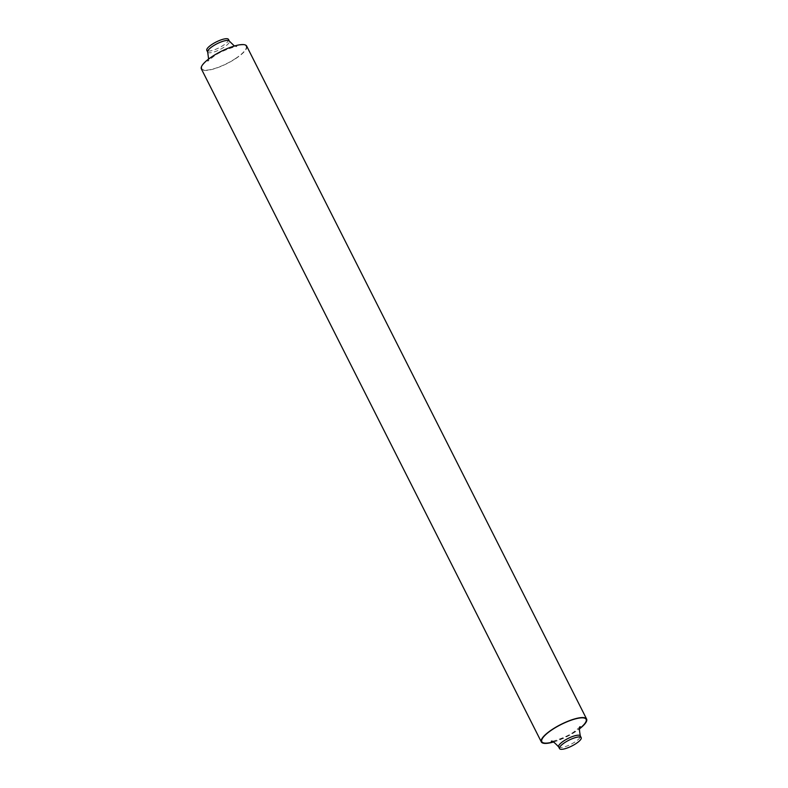 <?xml version="1.0" encoding="UTF-8"?>
<svg xmlns="http://www.w3.org/2000/svg" width="788" height="788" viewBox="0 0 788 788"><rect width="100%" height="100%" fill="white"/><g stroke="black" fill="none" stroke-linecap="round" stroke-linejoin="round"><path stroke-width="0.59" stroke-dasharray="3.94 2.96" d="M228.481 39.4A12.145 3.241 -26.8 0 1 223.29 45.359A12.145 3.241 -26.8 0 1 206.811 50.353M246.674 46.078A25.374 6.777 -26.8 0 1 235.829 58.519A25.374 6.777 -26.8 0 1 201.383 68.95M553.58 741.981A25.374 6.777 153.2 0 0 575.772 731.5A25.374 6.777 153.2 0 0 579.387 728.939M235.563 58.499A24.802 6.629 153.2 0 0 243.157 44.896A24.802 6.629 153.2 0 0 212.494 56.519A24.802 6.629 153.2 0 0 204.89 70.122A24.802 6.629 153.2 0 0 235.563 58.499M207.687 52.097A12.145 3.241 153.2 0 0 224.176 47.103A12.145 3.241 153.2 0 0 229.367 41.143M553.314 741.863A24.802 6.629 153.2 0 0 575.506 731.481A24.802 6.629 153.2 0 0 579.456 728.664M558.633 746.857A12.145 3.241 153.2 0 0 575.122 741.863A12.145 3.241 153.2 0 0 580.313 735.903M208.613 59.061L207.746 61.257L213.962 56.204C221.989 50.097 238.725 45.458 236.705 46.63L234.42 46.019M580.254 726.743L574.038 731.796C566.011 737.903 549.275 742.542 551.295 741.37"/><path stroke-width="1.18" d="M206.811 50.353A12.145 3.241 -26.8 0 1 212.002 44.394A12.145 3.241 -26.8 0 1 228.481 39.4L229.367 41.143A12.145 3.241 153.2 0 0 212.878 46.137A12.145 3.241 153.2 0 0 207.687 52.097L206.811 50.353M564.71 742.641A12.145 3.241 -26.8 0 1 581.189 737.647A12.145 3.241 -26.8 0 1 575.998 743.606A12.145 3.241 -26.8 0 1 559.519 748.6A12.145 3.241 -26.8 0 1 564.71 742.641M541.326 741.922L201.383 68.95A25.374 6.777 -26.8 0 1 212.228 56.5A25.374 6.777 -26.8 0 1 246.674 46.078L586.617 719.05A25.374 6.777 153.2 0 0 552.171 729.481A25.374 6.777 153.2 0 0 541.326 741.922A25.374 6.777 153.2 0 0 553.58 741.981M579.387 728.939A25.374 6.777 153.2 0 0 586.617 719.05M579.456 728.664A24.802 6.629 153.2 0 0 581.702 717.838A24.802 6.629 153.2 0 0 552.437 729.501A24.802 6.629 153.2 0 0 541.632 740.947A24.802 6.629 153.2 0 0 553.314 741.863M580.254 726.743C579.141 726.339 579.16 729.393 580.313 735.903A12.145 3.241 153.2 0 0 563.824 740.897A12.145 3.241 153.2 0 0 558.633 746.857L559.519 748.6M234.42 46.019L229.367 41.143M551.295 741.37C551.669 740.257 554.112 742.079 558.633 746.857M580.313 735.903L581.189 737.647M207.687 52.097L208.613 59.061"/></g></svg>
